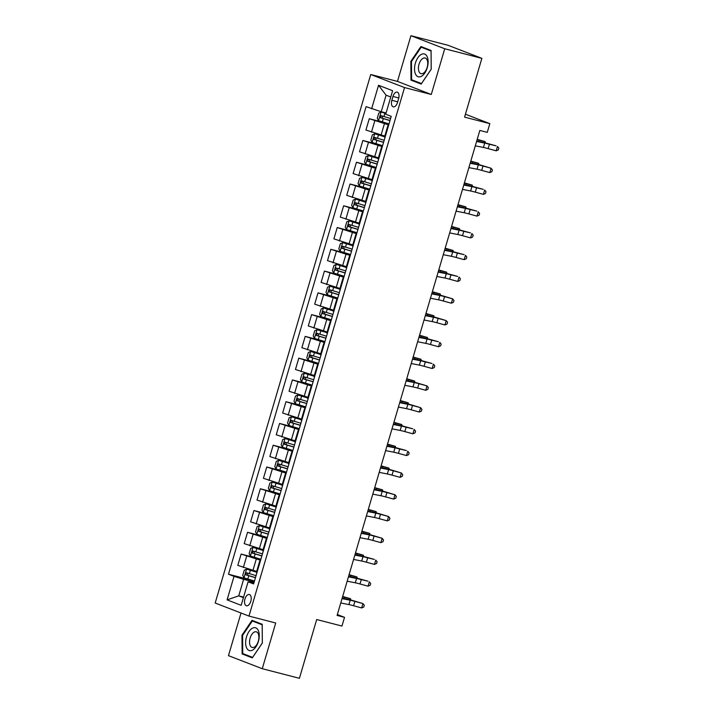 <?xml version="1.0" encoding="UTF-8"?>
<svg xmlns="http://www.w3.org/2000/svg" width="714" height="714" viewBox="0 0 714 714"><rect width="100%" height="100%" fill="white"/><g stroke="black" fill="none" stroke-linecap="round" stroke-linejoin="round"><path stroke-width="1.07" d="M250.801 601.268A5.819 3.115 -75.5 0 0 249.329 594.512A5.819 3.115 -75.5 0 0 244.947 599.01A5.819 3.115 -75.5 0 0 246.419 605.775A5.819 3.115 -75.5 0 0 250.801 601.268M241.02 613.005L228.462 655.648L262.27 668.706L299.407 678.3L316.704 619.529L341.961 626.053L344.523 617.342L337.347 614.567M370.736 74.506L215.182 603.027L248.981 616.084L404.535 87.563L370.736 74.506L397.475 81.414L431.274 94.471L444.733 48.757L410.925 35.7L397.475 81.414M410.925 35.7L448.071 45.294L481.87 58.352L464.573 117.123L489.831 123.647L465.43 114.222M444.733 48.757L481.87 58.352M489.831 123.647L487.269 132.358L479.835 130.439L337.097 615.423L344.523 617.342M392.959 96.47L391.834 100.308A5.632 3.026 -75.5 0 0 393.253 106.85A5.632 3.026 -75.5 0 0 397.493 102.495L398.626 98.657A5.632 3.026 -75.5 0 0 397.198 92.115A5.632 3.026 -75.5 0 0 392.959 96.47L398.796 97.979M390.772 96.997L386.096 95.194L381.222 111.741L366.103 106.654L228.489 574.226L251.917 580.286M371.628 108.796L378.545 85.278L392.62 90.714L385.703 114.222L391.227 116.364L253.613 583.936L248.088 581.803L241.162 605.311L227.097 599.876L234.013 576.368L228.489 574.226M431.274 94.471L404.535 87.563M262.27 668.706L275.72 622.992L248.981 616.084M248.088 581.803L253.934 582.847M243.581 597.1L238.744 595.851L243.42 597.663M386.06 112.99L381.222 111.741M388.711 124.914L369.263 118.72L386.461 123.156M384.792 136.079L365.934 130.037L369.263 118.72M382.302 146.682L362.864 140.488L380.053 144.924M378.384 157.848L359.526 151.805L362.864 140.488M375.894 168.45L356.456 162.257L373.645 166.692M371.985 179.616L353.118 173.573L356.456 162.257M369.486 190.219L350.047 184.025L367.237 188.46M365.577 201.384L346.718 195.341L350.047 184.025M363.078 211.987L343.639 205.784L360.829 210.228M359.169 223.152L340.31 217.11L343.639 205.784M356.679 233.755L337.231 227.552L354.421 231.996M352.761 244.92L333.902 238.878L337.231 227.552M350.271 255.523L330.823 249.32L348.021 253.765M346.352 266.688L327.494 260.646L330.823 249.32M343.862 277.291L324.424 271.088L341.613 275.533M339.944 288.456L321.086 282.414L324.424 271.088M337.454 299.059L318.016 292.856L335.205 297.301M333.545 310.224L314.687 304.182L318.016 292.856M331.046 320.827L311.607 314.624L328.797 319.069M327.137 331.992L308.278 325.95L311.607 314.624M324.638 342.595L305.199 336.392L322.389 340.837M320.729 353.76L301.87 347.718L305.199 336.392M318.239 364.363L298.791 358.16L315.981 362.605M314.321 375.528L295.462 369.486L298.791 358.16M311.831 386.131L292.383 379.928L309.581 384.373M307.912 397.296L289.054 391.254L292.383 379.928M305.422 407.899L285.984 401.696L303.173 406.141M301.504 419.064L282.646 413.022L285.984 401.696M299.014 429.667L279.576 423.464L296.765 427.909M295.105 440.833L276.247 434.781L279.576 423.464M292.606 451.435L273.167 445.233L290.357 449.677M288.697 462.601L269.838 456.549L273.167 445.233M286.207 473.204L266.759 467.001L283.949 471.445M282.289 484.369L263.43 478.318L266.759 467.001M279.799 494.972L260.351 488.769L277.541 493.213M275.881 506.137L257.022 500.086L260.351 488.769M273.391 516.731L253.943 510.537L271.142 514.981M269.473 527.905L250.614 521.854L253.943 510.537M266.982 538.499L247.544 532.305L264.733 536.75M263.064 549.673L244.206 543.622L247.544 532.305M260.574 560.267L241.136 554.073L258.325 558.518M256.665 571.441L237.807 565.39L241.136 554.073M254.166 582.035L243.608 579.313L238.744 595.851L227.097 599.876M388.362 126.083L387.827 125.771L388.452 125.789M385.033 137.4L384.498 137.088L387.827 125.771M381.954 147.852L381.428 147.539L382.044 147.557M378.625 159.168L378.09 158.856L381.428 147.539M375.555 169.62L375.02 169.307L375.635 169.325M372.217 180.937L371.682 180.624L375.02 169.307M369.147 191.388L368.611 191.075L369.227 191.093M365.809 202.705L365.282 202.392L368.611 191.075M362.739 213.156L362.203 212.843L362.819 212.861M359.41 224.473L358.874 224.16L362.203 212.843M356.331 234.924L355.795 234.611L356.42 234.629M353.002 246.241L352.466 245.928L355.795 234.611M349.922 256.692L349.387 256.38L350.012 256.397M346.593 268.009L346.058 267.696L349.387 256.38M343.514 278.46L342.988 278.148L343.604 278.165M340.185 289.777L339.65 289.465L342.988 278.148M337.115 300.228L336.58 299.916L337.195 299.934M333.777 311.545L333.242 311.233L336.58 299.916M330.707 321.996L330.171 321.684L330.787 321.702M327.369 333.313L326.842 333.001L330.171 321.684M324.299 343.764L323.763 343.443L324.388 343.47M320.97 355.081L320.434 354.769L323.763 343.443M317.891 365.532L317.355 365.211L317.98 365.238M314.562 376.849L314.026 376.537L317.355 365.211M311.482 387.3L310.947 386.979L311.572 387.006M308.153 398.617L307.618 398.305L310.947 386.979M305.074 409.068L304.548 408.747L305.164 408.774M301.745 420.385L301.21 420.073L304.548 408.747M298.675 430.837L298.14 430.515L298.755 430.542M295.337 442.153L294.802 441.841L298.14 430.515M292.267 452.605L291.731 452.283L292.347 452.31M288.929 463.921L288.402 463.609L291.731 452.283M285.859 474.373L285.323 474.051L285.948 474.078M282.53 485.69L281.994 485.377L285.323 474.051M279.451 496.141L278.915 495.819L279.54 495.846M276.122 507.458L275.586 507.145L278.915 495.819M273.043 517.909L272.507 517.588L273.132 517.614M269.713 529.226L269.178 528.913L272.507 517.588M266.634 539.677L266.108 539.356L266.724 539.382M263.305 550.994L262.77 550.681L266.108 539.356M260.235 561.445L259.7 561.124L260.315 561.15M234.013 576.368L243.608 579.313M256.897 572.762L256.362 572.441L259.7 561.124M386.096 95.194L378.545 85.278M410.853 61.368L411.005 80.138L421.18 84.073L431.22 69.231L431.077 50.462L420.894 46.535L410.853 61.368L411.496 61.538M252.301 657.871L262.341 643.037L262.199 624.268L252.015 620.332L241.975 635.174L242.126 653.944L252.301 657.871M415.843 81.396L411.005 80.138M246.964 655.193L242.126 653.944M242.617 635.335L241.975 635.174M476.586 141.488L484.717 143.095A9.086 0.482 -163.6 0 1 489.402 144.255L496.078 145.826L488.001 143.612A13.637 0.714 16.4 0 0 480.968 141.872L476.72 141.033M475.301 145.843L483.432 147.45A9.086 0.482 -163.6 0 1 488.126 148.61L496.194 150.824L497.479 146.468L498.818 148.173L498.31 149.913L496.194 150.824M385.935 113.41L381.142 112.009L378.804 113.044L377.269 118.274L378.581 120.72L389.005 123.906M381.142 112.009L385.899 113.526M390.594 118.506L381.044 115.632L380.428 117.721L389.978 120.604M390.014 120.479L382.561 118.274L382.142 116.516M477.211 139.355L485.074 141.568L478.987 140.123A13.637 0.714 -163.6 0 1 477.122 139.667M484.726 142.746L485.074 141.568L485.386 142.907M470.178 163.256L478.309 164.863A9.086 0.482 -163.6 0 1 483.003 166.023L491.071 168.236L481.602 165.38A13.637 0.714 16.4 0 0 474.56 163.64L470.312 162.801M468.893 167.612L477.032 169.218A9.086 0.482 -163.6 0 1 481.718 170.378L489.795 172.592L491.071 168.236L492.41 169.941L491.901 171.681L489.795 172.592M463.77 185.024L471.9 186.631A9.086 0.482 -163.6 0 1 476.595 187.791L483.262 189.353L475.194 187.148A13.637 0.714 16.4 0 0 468.152 185.408L463.904 184.569M462.494 189.38L470.624 190.986A9.086 0.482 -163.6 0 1 475.31 192.146L483.387 194.36L484.663 190.004L486.011 191.709L485.493 193.449L483.387 194.36M457.362 206.792L465.492 208.399A9.086 0.482 -163.6 0 1 470.187 209.559L476.854 211.121L468.786 208.916A13.637 0.714 16.4 0 0 461.753 207.176L457.495 206.337M456.085 211.148L464.216 212.754A9.086 0.482 -163.6 0 1 468.902 213.914L476.979 216.128L478.255 211.772L479.603 213.468L479.085 215.217L476.979 216.128M384.623 136.677L374.743 133.777L372.396 134.812L370.861 140.042L372.172 142.488L382.597 145.674M374.743 133.777L384.587 136.802M384.186 140.274L374.636 137.4L374.02 139.489L383.57 142.372M383.605 142.247L376.153 140.042L375.734 138.284M470.803 161.123L478.666 163.336L472.579 161.891A13.637 0.714 -163.6 0 1 470.713 161.435M478.318 164.506L478.666 163.336L478.978 164.675M378.215 158.446L368.335 155.545L365.996 156.58L364.452 161.81L365.773 164.256L376.189 167.442M368.335 155.545L378.179 158.57M377.777 162.042L368.228 159.168L367.612 161.257L377.162 164.14M377.197 164.015L369.754 161.81L369.334 160.052M464.403 182.891L472.257 185.105L466.171 183.659A13.637 0.714 -163.6 0 1 464.305 183.203M471.909 186.274L472.257 185.105L472.57 186.443M371.807 180.214L361.927 177.313L359.588 178.348L358.044 183.578L359.365 186.024L369.781 189.21M361.927 177.313L371.771 180.339M371.369 183.81L361.819 180.937L361.204 183.025L370.762 185.908M370.789 185.783L363.346 183.578L362.926 181.82M457.995 204.659L465.849 206.873L459.762 205.427A13.637 0.714 -163.6 0 1 457.897 204.972M465.51 208.042L465.849 206.873L466.162 208.211M450.953 228.56L459.093 230.167A9.086 0.482 -163.6 0 1 463.779 231.327L470.455 232.889L462.377 230.684A13.637 0.714 16.4 0 0 455.345 228.944L451.096 228.105M449.677 232.916L457.808 234.522A9.086 0.482 -163.6 0 1 462.502 235.682L470.571 237.896L471.856 233.54L473.195 235.236L472.686 236.986L470.571 237.896M365.398 201.982L355.518 199.081L353.18 200.116L351.645 205.346L352.957 207.792L363.381 210.978M355.518 199.081L365.363 202.107M364.97 205.578L355.411 202.705L354.796 204.793L364.354 207.676M364.39 207.551L356.938 205.346L356.518 203.588M451.587 226.427L459.441 228.641L453.354 227.195A13.637 0.714 -163.6 0 1 451.498 226.74M459.102 229.81L459.441 228.641L459.754 229.979M421.421 76.327A11.817 6.337 -75.5 0 0 428.141 61.707A11.817 6.337 -75.5 0 0 421.251 54.434A11.817 6.337 -75.5 0 0 414.522 69.053A11.817 6.337 -75.5 0 0 421.421 76.327M423.152 73.328A8.086 4.338 -75.5 0 0 427.641 65.099A8.086 4.338 -75.5 0 0 425.116 58.004A8.086 4.338 -75.5 0 0 423.036 58.334A8.086 4.338 -75.5 0 0 418.538 66.572A8.086 4.338 -75.5 0 0 421.073 73.667A8.086 4.338 -75.5 0 0 423.152 73.328M411.469 61.574L421.198 47.195L431.06 51.006L431.194 69.187L421.474 83.565L411.612 79.754L411.469 61.574M425.446 48.293L421.198 47.195M246.517 636.888A11.817 6.337 -75.5 0 0 249.124 650.499A11.817 6.337 -75.5 0 0 258.397 641.475A11.817 6.337 -75.5 0 0 255.791 627.865A11.817 6.337 -75.5 0 0 246.517 636.888M250.15 638.066A8.086 4.338 -75.5 0 0 252.194 647.464A8.086 4.338 -75.5 0 0 258.281 641.208A8.086 4.338 -75.5 0 0 256.237 631.801A8.086 4.338 -75.5 0 0 250.15 638.066M262.181 624.804L262.324 642.993L252.595 657.371L242.733 653.56L242.59 635.371L252.319 620.993L262.199 624.804M256.567 622.09L252.319 620.993M444.554 250.328L452.685 251.935A9.086 0.482 -163.6 0 1 457.371 253.095L464.046 254.657L455.969 252.453A13.637 0.714 16.4 0 0 448.936 250.712L444.688 249.873M443.269 254.684L451.4 256.29A9.086 0.482 -163.6 0 1 456.094 257.451L464.162 259.664L465.448 255.309L466.786 257.004L466.278 258.754L464.162 259.664M438.146 272.096L446.277 273.703A9.086 0.482 -163.6 0 1 450.962 274.863L457.638 276.425L449.561 274.221A13.637 0.714 16.4 0 0 442.528 272.48L438.28 271.641M436.861 276.452L444.992 278.058A9.086 0.482 -163.6 0 1 449.686 279.219L457.754 281.432L459.04 277.077L460.378 278.772L459.87 280.522L457.754 281.432M431.738 293.865L439.869 295.471A9.086 0.482 -163.6 0 1 444.563 296.631L452.631 298.845L443.162 295.98A13.637 0.714 16.4 0 0 436.12 294.248L431.872 293.409M430.453 298.22L438.592 299.826A9.086 0.482 -163.6 0 1 443.278 300.987L451.355 303.2L452.631 298.845L453.97 300.54L453.461 302.281L451.355 303.2M425.33 315.633L433.46 317.239A9.086 0.482 -163.6 0 1 438.155 318.399L446.223 320.613L436.754 317.748A13.637 0.714 16.4 0 0 429.712 316.016L425.464 315.177M424.054 319.988L432.184 321.595A9.086 0.482 -163.6 0 1 436.87 322.755L444.947 324.968L446.223 320.613L447.571 322.309L447.053 324.049L444.947 324.968M418.922 337.401L427.052 339.007A9.086 0.482 -163.6 0 1 431.747 340.167L438.414 341.729L430.346 339.516A13.637 0.714 16.4 0 0 423.313 337.784L419.056 336.946M417.645 341.756L425.776 343.363A9.086 0.482 -163.6 0 1 430.462 344.523L438.539 346.736L439.815 342.381L441.163 344.077L440.645 345.817L438.539 346.736M358.99 223.75L349.11 220.849L346.772 221.884L345.237 227.106L346.549 229.56L356.973 232.746M349.11 220.849L358.955 223.875M358.562 227.347L349.003 224.473L348.387 226.561L357.946 229.435M357.982 229.319L350.529 227.114L350.11 225.356M445.179 248.195L453.042 250.409L446.946 248.963A13.637 0.714 -163.6 0 1 445.09 248.508M452.694 251.578L453.042 250.409L453.354 251.747M352.582 245.518L342.702 242.617L340.364 243.652L338.829 248.874L340.141 251.328L350.565 254.514M342.702 242.617L352.546 245.643M352.154 249.115L342.604 246.241L341.988 248.329L351.538 251.203M351.574 251.087L344.121 248.883L343.702 247.124M438.771 269.963L446.634 272.177L440.547 270.731A13.637 0.714 -163.6 0 1 438.682 270.276M446.286 273.346L446.634 272.177L446.946 273.516M346.183 267.286L336.303 264.385L333.956 265.421L332.421 270.642L333.733 273.096L344.157 276.282M336.303 264.385L346.147 267.402M345.746 270.883L336.196 268.009L335.58 270.097L345.13 272.971M345.165 272.855L337.713 270.651L337.294 268.883M432.363 291.731L440.226 293.945L434.139 292.499A13.637 0.714 -163.6 0 1 432.273 292.035M439.878 295.114L440.226 293.945L440.538 295.284M339.775 289.054L329.895 286.153L327.556 287.189L326.012 292.41L327.333 294.864L337.749 298.05M329.895 286.153L339.739 289.17M339.337 292.651L329.788 289.777L329.172 291.865L338.722 294.739M338.757 294.623L331.314 292.419L330.894 290.652M425.963 313.5L433.817 315.713L427.731 314.267A13.637 0.714 -163.6 0 1 425.865 313.803M433.469 316.882L433.817 315.713L434.13 317.052M333.367 310.822L323.487 307.921L321.148 308.957L319.604 314.178L320.925 316.632L331.341 319.818M323.487 307.921L333.331 310.938M332.929 314.419L323.38 311.545L322.764 313.633L332.322 316.507M332.358 316.391L324.906 314.187L324.486 312.42M419.555 335.268L427.409 337.481L421.322 336.035A13.637 0.714 -163.6 0 1 419.466 335.571M427.07 338.65L427.409 337.481L427.722 338.82M412.513 359.169L420.653 360.775A9.086 0.482 -163.6 0 1 425.339 361.936L432.015 363.497L423.938 361.284A13.637 0.714 16.4 0 0 416.905 359.553L412.656 358.714M411.237 363.524L419.368 365.131A9.086 0.482 -163.6 0 1 424.062 366.291L432.131 368.504L433.416 364.149L434.755 365.845L434.246 367.585L432.131 368.504M326.958 332.59L317.078 329.689L314.74 330.725L313.205 335.946L314.517 338.4L324.941 341.587M317.078 329.689L326.923 332.706M326.53 336.187L316.971 333.313L316.356 335.401L325.914 338.275M325.95 338.159L318.498 335.955L318.078 334.188M413.147 357.036L421.001 359.249L414.914 357.803A13.637 0.714 -163.6 0 1 413.058 357.339M420.662 360.418L421.001 359.249L421.314 360.588M406.114 380.937L414.245 382.543A9.086 0.482 -163.6 0 1 418.931 383.704L427.008 385.917L417.529 383.052A13.637 0.714 16.4 0 0 410.496 381.321L406.248 380.473M404.829 385.292L412.96 386.899A9.086 0.482 -163.6 0 1 417.654 388.059L425.722 390.272L427.008 385.917L428.346 387.613L427.838 389.353L425.722 390.272M320.55 354.358L310.67 351.458L308.332 352.493L306.797 357.714L308.109 360.168L318.533 363.355M310.67 351.458L320.515 354.474M320.122 357.955L310.563 355.081L309.956 357.17L319.506 360.043M319.542 359.927L312.089 357.723L311.67 355.956M406.739 378.804L414.602 381.017L408.506 379.571A13.637 0.714 -163.6 0 1 406.65 379.107M414.254 382.186L414.602 381.017L414.914 382.356M399.706 402.705L407.837 404.311A9.086 0.482 -163.6 0 1 412.522 405.472L420.6 407.685L411.121 404.82A13.637 0.714 16.4 0 0 404.088 403.089L399.84 402.241M398.421 407.06L406.552 408.667A9.086 0.482 -163.6 0 1 411.246 409.827L419.314 412.04L420.6 407.685L421.938 409.381L421.43 411.121L419.314 412.04M314.142 376.126L304.262 373.226L301.924 374.261L300.389 379.482L301.701 381.936L312.125 385.123M304.262 373.226L314.106 376.242M313.714 379.723L304.164 376.849L303.548 378.938L313.098 381.811M313.134 381.695L305.681 379.491L305.262 377.724M400.331 400.572L408.194 402.785L402.107 401.339A13.637 0.714 -163.6 0 1 400.242 400.875M407.846 403.954L408.194 402.785L408.506 404.124M393.298 424.473L401.429 426.079A9.086 0.482 -163.6 0 1 406.123 427.24L412.79 428.802L404.722 426.588A13.637 0.714 16.4 0 0 397.68 424.848L393.432 424.009M392.013 428.828L400.152 430.435A9.086 0.482 -163.6 0 1 404.838 431.595L412.915 433.809L414.191 429.453L415.539 431.149L415.021 432.889L412.915 433.809M307.743 397.894L297.863 394.994L295.516 396.029L293.981 401.25L295.293 403.705L305.717 406.891M297.863 394.994L307.707 398.01M307.306 401.491L297.756 398.617L297.14 400.706L306.69 403.58M306.725 403.464L299.273 401.259L298.863 399.492M393.923 422.34L401.786 424.553L395.699 423.107A13.637 0.714 -163.6 0 1 393.833 422.643M401.438 425.722L401.786 424.553L402.098 425.892M386.89 446.241L395.021 447.848A9.086 0.482 -163.6 0 1 399.715 449.008L406.382 450.57L398.314 448.356A13.637 0.714 16.4 0 0 391.281 446.616L387.024 445.777M385.614 450.596L393.744 452.203A9.086 0.482 -163.6 0 1 398.43 453.363L406.507 455.568L407.783 451.221L409.131 452.917L408.613 454.657L406.507 455.568M301.335 419.662L291.455 416.762L289.116 417.797L287.572 423.018L288.893 425.464L299.309 428.659M291.455 416.762L301.299 419.778M300.897 423.259L291.348 420.385L290.732 422.474L300.282 425.348M300.317 425.232L292.874 423.027L292.454 421.26M387.523 444.108L395.377 446.321L389.291 444.876A13.637 0.714 -163.6 0 1 387.425 444.411M395.029 447.491L395.377 446.321L395.69 447.66M380.482 468.009L388.612 469.616A9.086 0.482 -163.6 0 1 393.307 470.776L401.375 472.989L391.906 470.124A13.637 0.714 16.4 0 0 384.873 468.384L380.616 467.545M379.205 472.365L387.336 473.971A9.086 0.482 -163.6 0 1 392.022 475.131L400.099 477.336L401.375 472.989L402.723 474.685L402.205 476.425L400.099 477.336M294.927 441.43L285.047 438.53L282.708 439.565L281.164 444.786L282.485 447.232L292.901 450.427M285.047 438.53L294.891 441.547M294.498 445.027L284.94 442.153L284.324 444.242L293.882 447.116M293.918 447L286.466 444.795L286.046 443.028M381.115 465.876L388.969 468.089L382.882 466.644A13.637 0.714 -163.6 0 1 381.026 466.18M388.63 469.259L388.969 468.089L389.282 469.428M374.074 489.777L382.213 491.384A9.086 0.482 -163.6 0 1 386.899 492.544L394.976 494.757L385.498 491.892A13.637 0.714 16.4 0 0 378.465 490.152L374.216 489.313M372.797 494.133L380.928 495.739A9.086 0.482 -163.6 0 1 385.622 496.899L393.691 499.104L394.976 494.757L396.315 496.453L395.806 498.194L393.691 499.104M367.674 511.545L375.805 513.152A9.086 0.482 -163.6 0 1 380.491 514.312L388.568 516.525L379.089 513.661A13.637 0.714 16.4 0 0 372.056 511.92L367.808 511.081M366.389 515.901L374.52 517.507A9.086 0.482 -163.6 0 1 379.214 518.667L387.283 520.872L388.568 516.525L389.906 518.221L389.398 519.962L387.283 520.872M361.266 533.313L369.397 534.92A9.086 0.482 -163.6 0 1 374.082 536.08L382.16 538.294L372.681 535.429A13.637 0.714 16.4 0 0 365.648 533.688L361.4 532.849M359.981 537.669L368.112 539.275A9.086 0.482 -163.6 0 1 372.806 540.427L380.874 542.64L382.16 538.294L383.498 539.989L382.99 541.73L380.874 542.64M354.858 555.081L362.989 556.688A9.086 0.482 -163.6 0 1 367.683 557.848L374.35 559.41L366.282 557.197A13.637 0.714 16.4 0 0 359.24 555.456L354.992 554.617M353.573 559.437L361.712 561.043A9.086 0.482 -163.6 0 1 366.398 562.195L374.475 564.408L375.751 560.062L377.099 561.757L376.581 563.498L374.475 564.408M288.518 463.199L278.638 460.298L276.3 461.333L274.765 466.554L276.077 469L286.501 472.195M278.638 460.298L288.483 463.315M288.09 466.795L278.531 463.921L277.916 466.01L287.474 468.884M287.51 468.768L280.058 466.563L279.638 464.796M374.707 487.644L382.561 489.858L376.474 488.412A13.637 0.714 -163.6 0 1 374.618 487.948M382.222 491.027L382.561 489.858L382.874 491.196M282.11 484.967L272.23 482.066L269.892 483.101L268.357 488.322L269.669 490.768L280.093 493.963M272.23 482.066L282.075 485.083M281.682 488.563L272.123 485.681L271.516 487.778L281.066 490.652M281.102 490.536L273.649 488.331L273.23 486.564M368.299 509.412L376.162 511.626L370.066 510.18A13.637 0.714 -163.6 0 1 368.21 509.716M375.814 512.795L376.162 511.626L376.474 512.964M275.702 506.735L265.822 503.834L263.484 504.869L261.949 510.091L263.261 512.536L273.685 515.731M265.822 503.834L275.675 506.851M275.274 510.331L265.724 507.449L265.108 509.546L274.658 512.42M274.694 512.304L267.241 510.091L266.822 508.332M361.891 531.18L369.754 533.394L363.667 531.948A13.637 0.714 -163.6 0 1 361.802 531.484M369.406 534.563L369.754 533.394L370.066 534.732M269.303 528.503L259.423 525.602L257.076 526.637L255.541 531.859L256.861 534.304L267.277 537.499M259.423 525.602L269.267 528.619M268.866 532.1L259.316 529.217L258.7 531.314L268.25 534.188M268.286 534.072L260.833 531.859L260.423 530.1M355.483 552.948L363.346 555.162L357.259 553.716A13.637 0.714 -163.6 0 1 355.393 553.252M362.998 556.331L363.346 555.162L363.658 556.501M348.45 576.85L356.581 578.456A9.086 0.482 -163.6 0 1 361.275 579.616L367.942 581.178L359.874 578.965A13.637 0.714 16.4 0 0 352.841 577.224L348.584 576.385M347.174 581.205L355.304 582.811A9.086 0.482 -163.6 0 1 359.99 583.963L368.067 586.176L369.343 581.83L370.691 583.525L370.173 585.266L368.067 586.176M262.895 550.271L253.015 547.37L250.676 548.406L249.132 553.627L250.453 556.072L260.869 559.267M253.015 547.37L262.859 550.387M262.457 553.868L252.908 550.985L252.292 553.082L261.842 555.956M261.877 555.84L254.434 553.627L254.014 551.868M349.084 574.708L356.938 576.93L350.851 575.484A13.637 0.714 -163.6 0 1 348.985 575.02M356.589 578.099L356.938 576.93L357.25 578.269M342.042 598.618L350.181 600.224A9.086 0.482 -163.6 0 1 354.867 601.384L362.944 603.589L353.466 600.733A13.637 0.714 16.4 0 0 346.433 598.992L342.184 598.154M340.765 602.973L348.896 604.579A9.086 0.482 -163.6 0 1 353.582 605.731L361.659 607.944L362.944 603.589L364.283 605.293L363.765 607.034L361.659 607.944M256.487 572.039L246.607 569.138L244.268 570.174L242.724 575.395L244.045 577.84L254.47 581.035M246.607 569.138L256.451 572.155M256.058 575.636L246.5 572.753L245.884 574.85L255.442 577.724M255.478 577.608L248.026 575.395L247.606 573.637M342.675 596.476L350.529 598.698L344.443 597.252A13.637 0.714 -163.6 0 1 342.586 596.788M350.19 599.867L350.529 598.698L350.842 600.037M381.062 135.116L384.391 123.799M374.654 156.884L377.983 145.567M368.245 178.652L371.575 167.335M361.837 200.42L365.166 189.103M355.429 222.188L358.767 210.871M349.03 243.956L352.359 232.639M342.622 265.724L345.951 254.407M336.214 287.492L339.543 276.175M329.806 309.26L333.135 297.943M323.397 331.028L326.735 319.711M316.989 352.796L320.327 341.479M310.59 374.564L313.919 363.248M304.182 396.332L307.511 385.016M297.774 418.101L301.103 406.784M291.366 439.869L294.695 428.552M284.957 461.637L288.295 450.32M278.549 483.405L281.887 472.088M272.15 505.173L275.479 493.856M265.742 526.941L269.071 515.624M259.334 548.709L262.663 537.383M252.926 570.477L256.255 559.151M371.458 132.17L374.796 120.853M365.059 153.938L368.388 142.621M358.651 175.706L361.98 164.39M352.243 197.475L355.572 186.158M345.835 219.243L349.164 207.926M339.427 241.011L342.765 229.694M333.019 262.779L336.356 251.462M326.619 284.547L329.948 273.23M320.211 306.315L323.54 294.998M313.803 328.083L317.132 316.766M307.395 349.851L310.724 338.534M300.987 371.619L304.325 360.302M294.579 393.387L297.916 382.07M288.179 415.155L291.508 403.829M281.771 436.923L285.1 425.598M275.363 458.691L278.692 447.366M268.955 480.46L272.284 469.134M262.547 502.228L265.885 490.902M256.147 523.996L259.477 512.67M249.739 545.764L253.068 534.438M243.331 567.532L246.66 556.206M397.689 101.816L391.834 100.308M484.717 143.095L483.432 147.45M489.402 144.255L488.126 148.61M381.089 112.036L378.545 120.657M383.311 118.631L382.338 121.942M384.9 113.231L383.927 116.543M478.603 141.408L478.987 140.123M382.561 118.274L380.428 117.721M478.309 164.863L477.032 169.218M483.003 166.023L481.718 170.378M471.9 186.631L470.624 190.986M476.595 187.791L475.31 192.146M465.492 208.399L464.216 212.754M470.187 209.559L468.902 213.914M374.68 133.804L372.146 142.425M376.903 140.399L375.93 143.71M378.491 135L377.519 138.311M472.204 163.176L472.579 161.891M376.153 140.042L374.02 139.489M368.272 155.572L365.738 164.193M370.495 162.167L369.522 165.478M372.083 156.768L371.11 160.079M465.796 184.935L466.171 183.659M369.754 161.81L367.612 161.257M361.864 177.34L359.329 185.961M364.095 183.935L363.123 187.246M365.684 178.536L364.711 181.847M459.388 206.703L459.762 205.427M363.346 183.578L361.204 183.025M459.093 230.167L457.808 234.522M463.779 231.327L462.502 235.682M355.456 199.108L352.921 207.729M357.687 205.703L356.714 209.015M359.276 200.304L358.303 203.615M452.979 228.471L453.354 227.195M356.938 205.346L354.796 204.793M452.685 251.935L451.4 256.29M457.371 253.095L456.094 257.451M446.277 273.703L444.992 278.058M450.962 274.863L449.686 279.219M439.869 295.471L438.592 299.826M444.563 296.631L443.278 300.987M433.46 317.239L432.184 321.595M438.155 318.399L436.87 322.755M427.052 339.007L425.776 343.363M431.747 340.167L430.462 344.523M349.057 220.876L346.513 229.497M351.279 227.471L350.306 230.783M352.868 222.072L351.895 225.383M446.571 250.239L446.946 248.963M350.529 227.114L348.387 226.561M342.649 242.644L340.114 251.266M344.871 249.24L343.898 252.551M346.46 243.84L345.487 247.151M440.163 272.007L440.547 270.731M344.121 248.883L341.988 248.329M336.24 264.412L333.706 273.034M338.463 271.008L337.49 274.319M340.051 265.608L339.079 268.919M433.764 293.775L434.139 292.499M337.713 270.651L335.58 270.097M329.832 286.18L327.298 294.802M332.055 292.776L331.082 296.087M333.652 287.376L332.67 290.687M427.356 315.543L427.731 314.267M331.314 292.419L329.172 291.865M323.424 307.948L320.889 316.57M325.655 314.544L324.683 317.855M327.244 309.144L326.271 312.455M420.948 337.311L421.322 336.035M324.906 314.187L322.764 313.633M420.653 360.775L419.368 365.131M425.339 361.936L424.062 366.291M317.016 329.716L314.481 338.338M319.247 336.312L318.274 339.623M320.836 330.912L319.863 334.223M414.539 359.08L414.914 357.803M318.498 335.955L316.356 335.401M414.245 382.543L412.96 386.899M418.931 383.704L417.654 388.059M310.617 351.484L308.073 360.106M312.839 358.08L311.866 361.391M314.428 352.68L313.455 355.991M408.131 380.848L408.506 379.571M312.089 357.723L309.956 357.17M407.837 404.311L406.552 408.667M412.522 405.472L411.246 409.827M304.209 373.252L301.674 381.874M306.431 379.848L305.458 383.159M308.02 374.448L307.047 377.76M401.723 402.616L402.107 401.339M305.681 379.491L303.548 378.938M401.429 426.079L400.152 430.435M406.123 427.24L404.838 431.595M297.8 395.021L295.266 403.642M300.023 401.616L299.05 404.927M301.611 396.216L300.639 399.528M395.324 424.384L395.699 423.107M299.273 401.259L297.14 400.706M395.021 447.848L393.744 452.203M399.715 449.008L398.43 453.363M291.392 416.789L288.858 425.41M293.624 423.384L292.642 426.695M295.212 417.985L294.23 421.296M388.916 446.152L389.291 444.876M292.874 423.027L290.732 422.474M388.612 469.616L387.336 473.971M393.307 470.776L392.022 475.131M284.984 438.557L282.449 447.178M287.215 445.152L286.243 448.463M288.804 439.753L287.831 443.064M382.508 467.92L382.882 466.644M286.466 444.795L284.324 444.242M382.213 491.384L380.928 495.739M386.899 492.544L385.622 496.899M375.805 513.152L374.52 517.507M380.491 514.312L379.214 518.667M369.397 534.92L368.112 539.275M374.082 536.08L372.806 540.427M362.989 556.688L361.712 561.043M367.683 557.848L366.398 562.195M278.576 460.325L276.041 468.946M280.807 466.92L279.834 470.223M282.396 461.521L281.423 464.832M376.099 489.688L376.474 488.412M280.058 466.563L277.916 466.01M272.177 482.093L269.633 490.714M274.399 488.688L273.426 491.991M275.988 483.289L275.015 486.6M369.691 511.456L370.066 510.18M273.649 488.331L271.516 487.778M265.769 503.861L263.234 512.482M267.991 510.456L267.018 513.759M269.58 505.057L268.607 508.368M363.283 533.224L363.667 531.948M267.241 510.091L265.108 509.546M259.361 525.629L256.826 534.242M261.583 532.225L260.61 535.527M263.171 526.825L262.199 530.136M356.884 554.992L357.259 553.716M260.833 531.859L258.7 531.314M356.581 578.456L355.304 582.811M361.275 579.616L359.99 583.963M252.952 547.397L250.418 556.01M255.184 553.993L254.202 557.295M256.772 548.593L255.791 551.904M350.476 576.76L350.851 575.484M254.434 553.627L252.292 553.082M350.181 600.224L348.896 604.579M354.867 601.384L353.582 605.731M246.544 569.165L244.009 577.778M248.775 575.761L247.803 579.063M250.364 570.361L249.391 573.663M344.068 598.528L344.443 597.252M248.026 575.395L245.884 574.85"/></g></svg>
